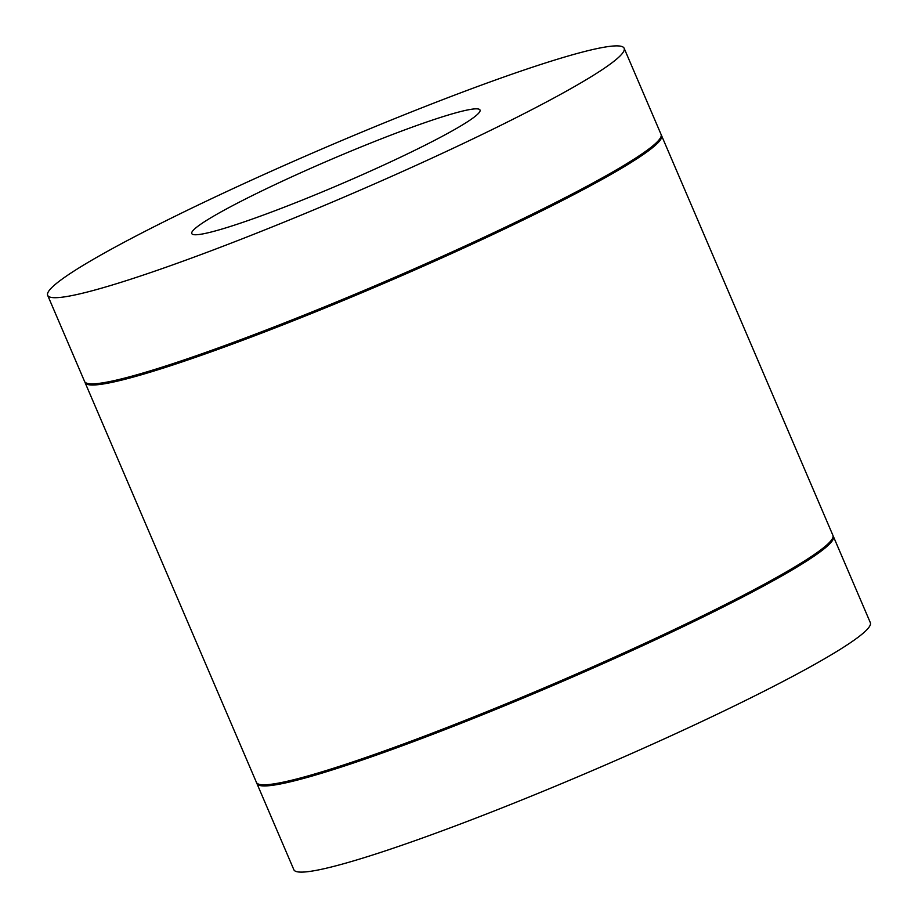 <?xml version="1.0" encoding="UTF-8"?>
<svg xmlns="http://www.w3.org/2000/svg" width="918" height="918" viewBox="0 0 918 918"><rect width="100%" height="100%" fill="white"/><g stroke="black" fill="none" stroke-linecap="round" stroke-linejoin="round"><path stroke-width="1.38" d="M594.646 49.113A313.589 26.473 156.8 0 1 624.137 48.252A313.589 26.473 156.8 0 1 406.387 169.75A313.589 26.473 156.8 0 1 77.158 294.471A313.589 26.473 156.8 0 1 47.667 295.332A313.589 26.473 156.8 0 1 265.417 173.846A313.589 26.473 156.8 0 1 594.646 49.113M399.617 157.632A156.794 13.231 -23.2 0 0 480.022 110.022A156.794 13.231 -23.2 0 0 272.187 185.964A156.794 13.231 -23.2 0 0 191.782 233.562A156.794 13.231 -23.2 0 0 399.617 157.632M624.137 48.252L661.063 134.418A313.589 26.473 156.8 0 1 443.325 255.904A313.589 26.473 156.8 0 1 114.084 380.637A313.589 26.473 156.8 0 1 84.594 381.498L47.667 295.332M833.406 536.502L870.333 622.668A313.589 26.473 156.8 0 1 652.583 744.154A313.589 26.473 156.8 0 1 323.354 868.887A313.589 26.473 156.8 0 1 293.863 869.748L256.937 783.582A313.589 26.473 -23.2 0 0 286.416 782.721A313.589 26.473 -23.2 0 0 615.657 657.999A313.589 26.473 -23.2 0 0 833.406 536.502A313.589 26.473 -23.2 0 0 833.074 535.963M256.765 782.974A313.589 26.473 -23.2 0 0 256.937 783.582M84.926 382.037A313.589 26.473 -23.2 0 0 85.087 382.645A313.589 26.473 -23.2 0 0 114.578 381.785A313.589 26.473 -23.2 0 0 443.819 257.063A313.589 26.473 -23.2 0 0 661.557 135.566A313.589 26.473 -23.2 0 0 661.235 135.026M661.557 135.566L832.913 535.355A313.589 26.473 156.8 0 1 615.163 656.852A313.589 26.473 156.8 0 1 285.934 781.574A313.589 26.473 156.8 0 1 256.443 782.434L85.087 382.645"/></g></svg>
